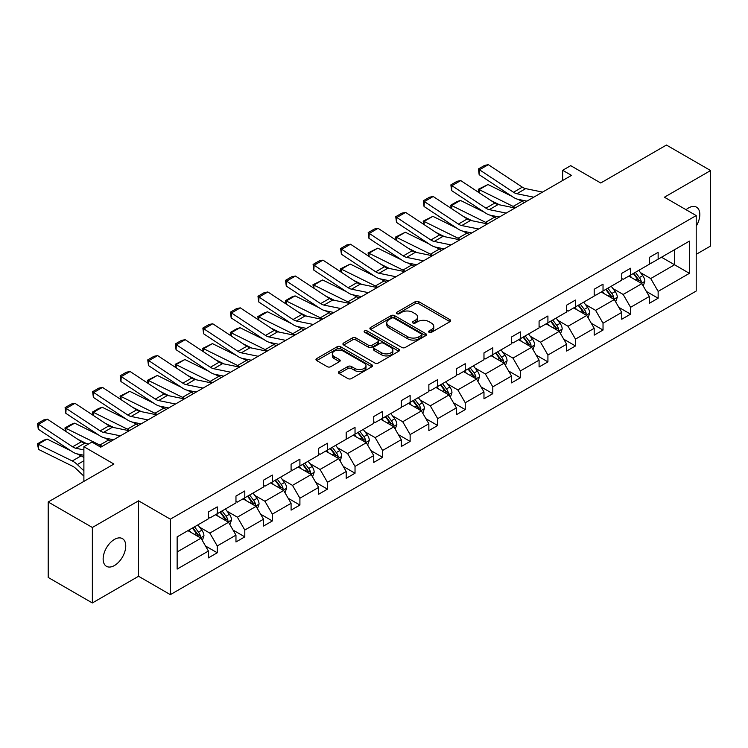 <?xml version="1.0" encoding="UTF-8"?>
<svg xmlns="http://www.w3.org/2000/svg" width="748" height="748" viewBox="0 0 748 748"><rect width="100%" height="100%" fill="white"/><g stroke="black" fill="none" stroke-linecap="round" stroke-linejoin="round"><path stroke-width="1.12" d="M429.09 332.318A1.72 0.991 0 0 0 431.512 332.318L449.941 321.687A2.45 1.412 0 0 0 450.651 320.686A2.45 1.412 0 0 0 449.941 319.676L418.73 301.659A2.45 1.412 0 0 0 415.262 301.659L396.842 312.299A1.72 0.991 0 0 0 396.337 313.001A1.72 0.991 0 0 0 396.842 313.702A1.72 0.991 0 0 0 399.264 313.702L401.648 312.327A7.845 4.535 0 0 1 412.746 312.327L415.346 313.823A7.845 4.535 0 0 1 417.646 317.03A7.845 4.535 0 0 1 415.346 320.228L412.961 321.612A1.72 0.991 0 0 0 412.457 322.304A1.72 0.991 0 0 0 412.961 323.005A1.72 0.991 0 0 0 415.392 323.005L417.777 321.631A7.845 4.535 0 0 1 428.866 321.631L431.474 323.136A7.845 4.535 0 0 1 433.765 326.334A7.845 4.535 0 0 1 431.474 329.541L429.09 330.915A1.72 0.991 0 0 0 428.585 331.616A1.72 0.991 0 0 0 429.09 332.318L429.09 330.915M114.444 565.525A15.989 9.228 120 0 0 124.888 551.435A15.989 9.228 120 0 0 122.438 538.625A15.989 9.228 120 0 0 114.444 539.411A15.989 9.228 120 0 0 104 553.501A15.989 9.228 120 0 0 106.45 566.311A15.989 9.228 120 0 0 114.444 565.525M696.201 226.167A15.989 9.228 120 0 0 696.51 207.177A15.989 9.228 120 0 0 688.525 207.972A15.989 9.228 120 0 0 686.056 209.711M696.201 254.329L710.6 246.017L710.6 170.544L666.44 145.047L600.728 182.989L570.705 165.654L562.664 170.292L562.664 180.492M92.359 602.953L138.558 576.278L138.558 500.814L92.359 527.48L92.359 602.953L48.199 577.456L48.199 501.983L113.911 464.05L83.888 446.715L83.888 481.385M92.359 527.48L48.199 501.983M339.143 371.532A2.45 1.412 0 0 0 338.423 372.532A2.45 1.412 0 0 0 339.143 373.533L347.904 378.591A2.45 1.412 0 0 0 351.364 378.591L371.831 366.782A2.45 1.412 0 0 0 372.541 365.781A2.45 1.412 0 0 0 371.831 364.781L340.621 346.754A2.45 1.412 0 0 0 337.152 346.754L316.694 358.573A2.45 1.412 0 0 0 315.974 359.573A2.45 1.412 0 0 0 316.694 360.573L327.269 366.679A2.45 1.412 0 0 0 330.738 366.679L339.489 361.621A2.45 1.412 0 0 0 340.209 360.62A2.45 1.412 0 0 0 339.489 359.62L334.244 356.59A6.564 3.787 0 0 1 332.327 353.916A6.564 3.787 0 0 1 336.376 350.419A6.564 3.787 0 0 1 343.519 351.242L364.07 363.098A6.564 3.787 0 0 1 365.987 365.781A6.564 3.787 0 0 1 361.939 369.278A6.564 3.787 0 0 1 354.795 368.455L351.364 366.483A2.45 1.412 0 0 0 347.904 366.483L339.143 371.532L339.143 373.533M83.888 446.715L91.92 442.068L100.756 447.173L571.5 175.387L562.664 170.292M138.558 500.814L170.348 519.168L696.201 215.574L696.201 291.037L170.348 594.641L170.348 519.168M710.6 170.544L664.411 197.21L696.201 215.574M401.826 347.455A2.45 1.412 0 0 0 405.294 347.455L425.752 335.646A2.45 1.412 0 0 0 426.463 334.646A2.45 1.412 0 0 0 425.752 333.645L394.542 315.628A2.45 1.412 0 0 0 391.073 315.628L370.615 327.437A2.45 1.412 0 0 0 369.895 328.437A2.45 1.412 0 0 0 370.615 329.438L401.826 347.455M365.314 332.692A1.72 0.991 0 0 1 367.062 332.935L398.759 351.233L378.329 363.023A2.45 1.412 0 0 1 374.86 363.023L343.65 345.006L343.65 343.005A2.45 1.412 0 0 0 342.93 344.005A2.45 1.412 0 0 0 343.65 345.006M343.65 343.005L352.411 337.946A2.45 1.412 0 0 1 355.88 337.946L368.53 345.258A2.45 1.412 0 0 0 371.999 345.258L377.805 341.901A2.45 1.412 0 0 0 378.525 340.901A2.45 1.412 0 0 0 377.805 339.901L364.631 332.29A1.72 0.991 0 0 1 364.126 331.588A1.72 0.991 0 0 1 365.192 330.681A1.72 0.991 0 0 1 367.062 330.897L398.787 349.213A2.45 1.412 0 0 1 399.507 350.214A2.45 1.412 0 0 1 398.787 351.214L398.787 349.213M177.145 536.868L208.412 518.813L208.412 511.978L217.247 506.882L217.247 513.717L235.966 502.908L235.966 496.074L244.802 490.969L244.802 497.803L263.53 486.995L263.53 480.16L272.356 475.064L272.356 481.899L291.084 471.09L291.084 464.256L299.911 459.15L299.911 465.985L318.639 455.177L318.639 448.342L327.465 443.246L327.465 450.081L346.193 439.272L346.193 432.438L355.029 427.332L355.029 434.167L373.748 423.359L373.748 416.524L382.583 411.428L382.583 418.263L401.302 407.454L401.302 400.619L410.138 395.514L410.138 402.349L428.856 391.541L428.856 384.706L437.692 379.61L437.692 386.445L456.42 375.627L456.42 368.801L465.247 363.696L465.247 370.531L483.975 359.723L483.975 352.888L492.801 347.792L492.801 354.627L511.529 343.809L511.529 336.983L520.356 331.878L520.356 338.713L539.084 327.904L539.084 321.07L547.919 315.974L547.919 322.809L566.638 311.991L566.638 305.165L575.474 300.06L575.474 306.895L594.192 296.086L594.192 289.252L603.028 284.156L603.028 290.991L621.747 280.173L621.747 273.347L630.583 268.242L630.583 275.077L649.311 264.268L649.311 257.434L658.137 252.338L658.137 259.173L689.404 241.118L689.404 273.347L658.137 291.393L658.137 298.228L649.311 303.323L649.311 296.498L630.583 307.306L630.583 314.141L621.747 319.237L621.747 312.402L603.028 323.211L603.028 330.046L594.192 335.141L594.192 328.316L575.474 339.125L575.474 345.959L566.638 351.055L566.638 344.22L547.919 355.029L547.919 361.864L539.084 366.959L539.084 360.134L520.356 370.943L520.356 377.777L511.529 382.873L511.529 376.038L492.801 386.847L492.801 393.682L483.975 398.778L483.975 391.952L465.247 402.761L465.247 409.595L456.42 414.691L456.42 407.856L437.692 418.665L437.692 425.5L428.856 430.596L428.856 423.77L410.138 434.579L410.138 441.414L401.302 446.509L401.302 439.674L382.583 450.483L382.583 457.318L373.748 462.423L373.748 455.588L355.029 466.397L355.029 473.232L346.193 478.327L346.193 471.492L327.465 482.301L327.465 489.136L318.639 494.241L318.639 487.406L299.911 498.215L299.911 505.05L291.084 510.145L291.084 503.31L272.356 514.119L272.356 520.954L263.53 526.059L263.53 519.224L244.802 530.033L244.802 536.868L235.966 541.963L235.966 535.129L217.247 545.937L217.247 552.772L208.412 557.877L208.412 551.042L177.145 569.088L177.145 536.868M215.48 514.736L228.551 522.282L209.823 533.09L199.604 527.19M209.823 533.09L217.247 545.937M228.551 522.282L235.966 535.129M208.412 517.186L209.823 517.999L217.247 513.717M243.035 498.823L256.106 506.368L237.387 517.186L227.158 511.277M237.387 517.186L244.802 530.033M256.106 506.368L263.53 519.224M235.966 501.272L237.387 502.086L244.802 497.803M270.589 482.918L283.66 490.464L264.942 501.272L254.713 495.372M264.942 501.272L272.356 514.119M283.66 490.464L291.084 503.31M263.53 485.368L264.942 486.181L272.356 481.899M298.143 467.004L311.215 474.55L292.496 485.368L282.267 479.459M292.496 485.368L299.911 498.215M311.215 474.55L318.639 487.406M291.084 469.454L292.496 470.268L299.911 465.985M325.707 451.1L338.779 458.646L320.051 469.454L309.831 463.554M320.051 469.454L327.465 482.301M338.779 458.646L346.193 471.492M318.639 453.55L320.051 454.363L327.465 450.081M353.262 435.186L366.333 442.732L347.605 453.55L337.385 447.641M347.605 453.55L355.029 466.397M366.333 442.732L373.748 455.588M346.193 437.636L347.605 438.45L355.029 434.167M380.816 419.282L393.887 426.828L375.159 437.636L364.94 431.736M375.159 437.636L382.583 450.483M393.887 426.828L401.302 439.674M373.748 421.732L375.159 422.545L382.583 418.263M408.371 403.368L421.442 410.914L402.714 421.732L392.494 415.823M402.714 421.732L410.138 434.579M421.442 410.914L428.856 423.77M401.302 405.818L402.714 406.632L410.138 402.349M435.925 387.464L448.996 395.009L430.278 405.818L420.049 399.918M430.278 405.818L437.692 418.665M448.996 395.009L456.42 407.856M428.856 389.914L430.278 390.727L437.692 386.445M463.48 371.55L476.551 379.096L457.832 389.914L447.603 384.005M457.832 389.914L465.247 402.761M476.551 379.096L483.975 391.952M456.42 374L457.832 374.813L465.247 370.531M491.034 355.646L504.105 363.191L485.387 374L475.158 368.1M485.387 374L492.801 386.847M504.105 363.191L511.529 376.038M483.975 358.086L485.387 358.909L492.801 354.627M518.588 339.732L531.669 347.278L512.941 358.086L502.721 352.186M512.941 358.086L520.356 370.943M531.669 347.278L539.084 360.134M511.529 342.182L512.941 342.995L520.356 338.713M546.152 323.828L559.224 331.373L540.495 342.182L530.276 336.282M540.495 342.182L547.919 355.029M559.224 331.373L566.638 344.22M539.084 326.268L540.495 327.091L547.919 322.809M573.707 307.914L586.778 315.46L568.05 326.268L557.83 320.368M568.05 326.268L575.474 339.125M586.778 315.46L594.192 328.316M566.638 310.364L568.05 311.177L575.474 306.895M601.261 292.01L614.332 299.555L595.604 310.364L585.385 304.464M595.604 310.364L603.028 323.211M614.332 299.555L621.747 312.402M594.192 294.45L595.604 295.273L603.028 290.991M628.816 276.096L641.887 283.642L623.168 294.45L612.939 288.55M623.168 294.45L630.583 307.306M641.887 283.642L649.311 296.498M621.747 278.546L623.168 279.359L630.583 275.077M661.494 257.228L674.565 264.773L650.723 278.546L640.494 272.646M650.723 278.546L658.137 291.393M689.404 273.347L674.565 264.773L674.565 249.682L689.404 241.118M138.558 576.278L170.348 594.641M649.311 262.632L650.723 263.455L658.137 259.173M177.145 551.959L200.997 538.186L187.926 530.641M200.997 538.186L208.412 551.042M646.394 291.449L658.137 298.228M618.839 307.353L630.583 314.141M591.285 323.267L603.028 330.046M563.721 339.171L575.474 345.959M536.166 355.085L547.919 361.864M508.612 370.989L520.356 377.777M481.058 386.903L492.801 393.682M453.503 402.807L465.247 409.595M425.949 418.721L437.692 425.5M398.394 434.625L410.138 441.414M370.83 450.539L382.583 457.318M343.276 466.443L355.029 473.232M315.721 482.357L327.465 489.136M288.167 498.262L299.911 505.05M260.613 514.175L272.356 520.954M233.058 530.08L244.802 536.868M205.504 545.993L217.247 552.772M429.773 332.561L431.474 331.579A7.845 4.535 0 0 0 433.765 328.381L433.765 326.334M417.646 317.03L417.646 319.069A7.845 4.535 0 0 1 415.346 322.266L413.644 323.248M449.941 319.676L449.941 321.687L418.73 303.697A2.45 1.412 0 0 0 415.262 303.697L397.525 313.945M425.715 335.665L394.542 317.666A2.45 1.412 0 0 0 391.073 317.666L370.643 329.457L370.615 327.437M421.414 335.347A1.72 0.991 0 0 0 421.919 334.646A1.72 0.991 0 0 0 421.414 333.945L394.018 318.134A1.72 0.991 0 0 0 391.597 318.134L389.082 319.583A7.845 4.535 0 0 0 386.781 322.781A7.845 4.535 0 0 0 389.082 325.988L407.8 336.796A7.845 4.535 0 0 0 418.899 336.796L421.414 335.347L421.414 337.385A1.72 0.991 0 0 0 421.919 336.684L421.919 334.646M386.781 322.781L386.781 324.819A7.845 4.535 0 0 0 389.082 328.026L389.082 325.988M421.414 337.385L418.899 338.835A7.845 4.535 0 0 1 407.8 338.835L389.082 328.026M343.687 345.024L352.411 339.985L352.411 337.946M378.525 340.901L378.525 342.939A2.45 1.412 0 0 1 377.805 343.94L371.999 347.296A2.45 1.412 0 0 1 368.53 347.296L355.88 339.985A2.45 1.412 0 0 0 352.411 339.985M381.667 352.841A6.564 3.787 0 0 0 388.81 353.664A6.564 3.787 0 0 0 392.868 350.158A6.564 3.787 0 0 0 390.942 347.483L383.705 343.304A2.45 1.412 0 0 0 380.236 343.304L374.43 346.661A2.45 1.412 0 0 0 373.71 347.661A2.45 1.412 0 0 0 374.43 348.661L381.667 352.841L381.667 354.879A6.564 3.787 0 0 0 388.81 355.702A6.564 3.787 0 0 0 392.868 352.205L392.868 350.158M373.71 347.661L373.71 349.699A2.45 1.412 0 0 0 374.43 350.7L374.43 348.661M381.667 354.879L374.43 350.7M365.987 365.781L365.987 367.82A6.564 3.787 0 0 1 361.939 371.317A6.564 3.787 0 0 1 354.795 370.494L351.364 368.521A2.45 1.412 0 0 0 347.904 368.521L339.181 373.551M332.327 353.916L332.327 355.954A6.564 3.787 0 0 0 334.244 358.629L334.244 356.59M339.461 361.639L334.244 358.629M371.793 366.801L340.621 348.802A2.45 1.412 0 0 0 337.152 348.802L316.722 360.592M643.233 285.97L644.851 281.276A6.62 3.824 -120 0 0 642.738 275.638L638.773 270.346M478.739 192.47L478.29 189.3L487.995 184.522L511.978 196.359M517.925 199.305L522.02 201.324A18.737 10.818 60 0 1 524.273 202.652M631.667 277.742L629.947 275.442M487.995 184.522L479.159 189.618L513.184 206.42A18.737 10.818 60 0 1 515.437 207.757M478.29 189.3L479.159 189.618L479.356 192.881M499.655 204.849L491.034 200.595M640.914 283.081L641.279 281.557A6.62 3.824 -120 0 0 639.381 277.583L635.417 272.281M633.762 273.244L638.128 279.069A3.375 1.945 60 0 1 638.736 280.089L641.279 281.557M633.304 273.506L637.268 278.798A6.62 3.824 60 0 1 638.914 281.931M533.735 197.192L516.849 193.732A12.492 7.209 60 0 1 513.502 192.264L479.477 169.777L479.159 174.677L513.184 197.163A18.737 10.818 -120 0 0 518.205 199.361L526.891 201.147M542.571 192.096L525.685 188.627A12.492 7.209 60 0 1 522.338 187.159L488.313 164.672L479.477 169.777L478.421 168.964L484.601 165.402L488.313 164.672M479.159 174.677L478.421 168.964M615.679 301.874L617.296 297.19A6.62 3.824 -120 0 0 615.183 291.552L611.219 286.26M451.184 208.383L450.735 205.214L456.916 201.642L460.441 200.427L484.424 212.273M490.37 215.209L494.465 217.229A18.737 10.818 60 0 1 496.719 218.566M604.104 293.646L602.392 291.355M460.441 200.427L451.605 205.532L485.63 222.334A18.737 10.818 60 0 1 487.883 223.661M450.735 205.214L451.605 205.532L451.801 208.786M472.1 220.763L463.48 216.499M613.351 298.985L613.725 297.47A6.62 3.824 -120 0 0 611.827 293.487L607.862 288.195M606.207 289.149L610.574 294.974A3.375 1.945 60 0 1 611.181 296.002L613.725 297.47M605.74 289.42L609.714 294.712A6.62 3.824 60 0 1 611.359 297.835M588.115 317.788L589.742 313.094A6.62 3.824 -120 0 0 587.629 307.456L583.664 302.164M423.63 224.288L423.181 221.118L432.886 216.34L456.86 228.177M462.816 231.123L466.911 233.142A18.737 10.818 60 0 1 469.155 234.47M576.549 309.56L574.829 307.269M432.886 216.34L424.051 221.436L458.075 238.238A18.737 10.818 60 0 1 460.329 239.575M423.181 221.118L424.051 221.436L424.247 224.699M444.546 236.667L435.916 232.413M585.796 314.899L586.17 313.375A6.62 3.824 -120 0 0 584.272 309.401L580.308 304.099M578.653 305.062L583.01 310.888A3.375 1.945 60 0 1 583.627 311.907L586.17 313.375M578.185 305.324L582.159 310.616A6.62 3.824 60 0 1 583.805 313.749M506.181 213.105L489.295 209.636A12.492 7.209 60 0 1 485.948 208.168L451.923 185.682L451.605 190.59L485.63 213.077A18.737 10.818 -120 0 0 490.651 215.274L499.337 217.051M515.007 208L498.131 204.541A12.492 7.209 60 0 1 494.783 203.073L460.759 180.586L451.923 185.682L450.866 184.878L457.047 181.306L460.759 180.586M451.605 190.59L450.866 184.878M478.627 229.01L461.74 225.55A12.492 7.209 60 0 1 458.393 224.082L424.368 201.595L424.051 206.495L458.075 228.982A18.737 10.818 -120 0 0 463.096 231.179L471.773 232.965M487.453 223.914L470.576 220.445A12.492 7.209 60 0 1 467.229 218.977L433.204 196.5L424.368 201.595L423.312 200.782L429.492 197.22L433.204 196.5M424.051 206.495L423.312 200.782M560.561 333.702L562.187 329.008A6.62 3.824 -120 0 0 560.074 323.37L556.11 318.078M396.075 240.201L395.627 237.032L405.323 232.245L429.305 244.091M435.261 247.027L439.347 249.047A18.737 10.818 60 0 1 441.601 250.384M548.995 325.474L547.274 323.173M405.323 232.245L396.496 237.35L430.521 254.152A18.737 10.818 60 0 1 432.774 255.479M395.627 237.032L396.496 237.35L396.692 240.604M416.991 252.581L408.361 248.317M558.242 330.803L558.616 329.288A6.62 3.824 -120 0 0 556.718 325.305L552.753 320.013M551.098 320.967L555.455 326.792A3.375 1.945 60 0 1 556.073 327.82L558.616 329.288M550.631 321.238L554.595 326.53A6.62 3.824 60 0 1 556.25 329.653M451.072 244.923L434.186 241.454A12.492 7.209 60 0 1 430.839 239.986L396.814 217.5L396.496 222.408L430.521 244.895A18.737 10.818 -120 0 0 435.542 247.092L444.219 248.869M459.898 239.818L443.012 236.359A12.492 7.209 60 0 1 439.665 234.891L405.64 212.404L396.814 217.5L395.748 216.696L401.938 213.124L405.64 212.404M396.496 222.408L395.748 216.696M533.006 349.606L534.633 344.912A6.62 3.824 -120 0 0 532.52 339.274L528.555 333.982M368.521 256.106L368.072 252.946L377.768 248.158L401.751 259.995M407.707 262.941L411.793 264.96A18.737 10.818 60 0 1 414.046 266.297M521.44 341.378L519.72 339.087M377.768 248.158L368.942 253.254L402.966 270.056A18.737 10.818 60 0 1 405.22 271.393M368.072 252.946L368.942 253.254L369.138 256.517M389.428 268.485L380.807 264.231M530.687 346.717L531.061 345.193A6.62 3.824 -120 0 0 529.163 341.219L525.199 335.917M523.535 336.881L527.901 342.706A3.375 1.945 60 0 1 528.518 343.734L531.061 345.193M523.076 337.142L527.041 342.434A6.62 3.824 60 0 1 528.696 345.567M423.508 260.828L406.632 257.368A12.492 7.209 60 0 1 403.284 255.9L369.26 233.413L368.942 238.313L402.966 260.8A18.737 10.818 -120 0 0 407.987 262.997L416.664 264.783M432.344 255.732L415.458 252.263A12.492 7.209 60 0 1 412.111 250.795L378.086 228.318L369.26 233.413L368.194 232.6L374.374 229.038L378.086 228.318M368.942 238.313L368.194 232.6M505.452 365.52L507.079 360.826A6.62 3.824 -120 0 0 504.965 355.188L501.001 349.896M340.966 272.02L340.508 268.85L350.214 264.063L374.196 275.909M380.152 278.845L384.238 280.865A18.737 10.818 60 0 1 386.492 282.202M493.886 357.292L492.165 354.991M350.214 264.063L341.387 269.168L375.412 285.97A18.737 10.818 60 0 1 377.656 287.297M340.508 268.85L341.387 269.168L341.584 272.422M361.873 284.399L353.252 280.135M503.133 362.63L503.498 361.106A6.62 3.824 -120 0 0 501.609 357.123L497.644 351.831M495.98 352.785L500.347 358.61A3.375 1.945 60 0 1 500.964 359.638L503.498 361.106M495.522 353.056L499.486 358.348A6.62 3.824 60 0 1 501.141 361.471M395.954 276.741L379.077 273.272A12.492 7.209 60 0 1 375.73 271.805L341.705 249.318L341.387 254.226L375.412 276.713A18.737 10.818 -120 0 0 380.423 278.911L389.11 280.687M404.79 271.636L387.903 268.177A12.492 7.209 60 0 1 384.556 266.709L350.531 244.222L341.705 249.318L340.639 248.514L346.82 244.942L350.531 244.222M341.387 254.226L340.639 248.514M477.897 381.424L479.524 376.73A6.62 3.824 -120 0 0 477.411 371.092L473.437 365.8M313.412 287.924L312.954 284.764L322.659 279.976L346.642 291.814M352.598 294.759L356.684 296.778A18.737 10.818 60 0 1 358.937 298.115M466.331 373.196L464.611 370.905M322.659 279.976L313.823 285.072L347.848 301.874A18.737 10.818 60 0 1 350.101 303.211M312.954 284.764L313.823 285.072L314.02 288.335M334.319 300.303L325.698 296.049M475.578 378.535L475.943 377.011A6.62 3.824 -120 0 0 474.054 373.037L470.09 367.736M468.426 368.699L472.792 374.524A3.375 1.945 60 0 1 473.4 375.552L475.943 377.011M467.968 368.96L471.932 374.262A6.62 3.824 60 0 1 473.578 377.385M368.399 292.646L351.513 289.186A12.492 7.209 60 0 1 348.166 287.718L314.141 265.231L313.823 270.131L347.848 292.618A18.737 10.818 -120 0 0 352.869 294.815L361.555 296.601M377.235 287.55L360.349 284.081A12.492 7.209 60 0 1 357.002 282.613L322.977 260.136L314.141 265.231L313.085 264.427L319.265 260.856L322.977 260.136M313.823 270.131L313.085 264.427M450.343 397.338L451.96 392.644A6.62 3.824 -120 0 0 449.847 387.006L445.883 381.714M285.848 303.838L285.399 300.668L291.58 297.096L295.105 295.881L319.087 307.727M325.043 310.663L329.129 312.683A18.737 10.818 60 0 1 331.383 314.02M438.777 389.11L437.056 386.81M295.105 295.881L286.269 300.986L320.294 317.788A18.737 10.818 60 0 1 322.547 319.116M285.399 300.668L286.269 300.986L286.465 304.24M306.764 316.217L298.143 311.953M448.024 394.448L448.389 392.924A6.62 3.824 -120 0 0 446.5 388.941L442.526 383.649M440.871 384.603L445.238 390.428A3.375 1.945 60 0 1 445.845 391.456L448.389 392.924M440.413 384.874L444.377 390.166A6.62 3.824 60 0 1 446.023 393.289M340.845 308.559L323.959 305.091A12.492 7.209 60 0 1 320.611 303.623L286.587 281.136L286.269 286.045L320.294 308.531A18.737 10.818 -120 0 0 325.315 310.729L334.001 312.505M349.681 303.454L332.795 299.995A12.492 7.209 60 0 1 329.447 298.527L295.423 276.04L286.587 281.136L285.53 280.332L291.711 276.76L295.423 276.04M286.269 286.045L285.53 280.332M422.788 413.242L424.406 408.548A6.62 3.824 -120 0 0 422.293 402.91L418.328 397.618M258.294 319.742L257.845 316.582L264.025 313.01L267.55 311.794L291.533 323.632M297.48 326.577L301.575 328.596A18.737 10.818 60 0 1 303.828 329.933M411.222 405.014L409.502 402.723M267.55 311.794L258.714 316.89L292.739 333.692A18.737 10.818 60 0 1 294.993 335.029M257.845 316.582L258.714 316.89L258.911 320.153M279.21 332.121L270.589 327.867M420.46 410.353L420.834 408.829A6.62 3.824 -120 0 0 418.936 404.855L414.972 399.554M413.317 400.517L417.683 406.342A3.375 1.945 60 0 1 418.291 407.37L420.834 408.829M412.859 400.778L416.823 406.08A6.62 3.824 60 0 1 418.469 409.203M313.29 324.464L296.404 321.004A12.492 7.209 60 0 1 293.057 319.536L259.032 297.05L258.714 301.949L292.739 324.436A18.737 10.818 -120 0 0 297.76 326.633L306.446 328.419M322.117 319.368L305.24 315.899A12.492 7.209 60 0 1 301.893 314.431L267.868 291.954L259.032 297.05L257.976 296.245L264.156 292.674L267.868 291.954M258.714 301.949L257.976 296.245M395.225 429.156L396.851 424.462A6.62 3.824 -120 0 0 394.738 418.824L390.774 413.532M230.739 335.656L230.291 332.486L236.471 328.914L239.996 327.699L263.969 339.545M269.925 342.481L274.02 344.501A18.737 10.818 60 0 1 276.264 345.838M383.659 420.928L381.938 418.628M239.996 327.699L231.16 332.804L265.185 349.606A18.737 10.818 60 0 1 267.438 350.934M230.291 332.486L231.16 332.804L231.356 336.058M251.655 348.035L243.025 343.771M392.906 426.267L393.28 424.742A6.62 3.824 -120 0 0 391.382 420.759L387.417 415.467M385.762 416.421L390.129 422.255A3.375 1.945 60 0 1 390.736 423.274L393.28 424.742M385.295 416.692L389.269 421.984A6.62 3.824 60 0 1 390.914 425.107M367.67 445.06L369.297 440.366A6.62 3.824 -120 0 0 367.184 434.728L363.219 429.436M203.185 351.56L202.736 348.4L212.432 343.613L236.415 355.459M242.371 358.395L246.457 360.414A18.737 10.818 60 0 1 248.71 361.752M356.104 436.832L354.384 434.541M212.432 343.613L203.606 348.708L237.63 365.51A18.737 10.818 60 0 1 239.884 366.847M202.736 348.4L203.606 348.708L203.802 351.971M224.101 363.939L215.471 359.685M365.351 442.171L365.725 440.656A6.62 3.824 -120 0 0 363.827 436.673L359.863 431.372M358.208 432.335L362.565 438.16A3.375 1.945 60 0 1 363.182 439.188L365.725 440.656M357.74 432.596L361.705 437.898A6.62 3.824 60 0 1 363.36 441.021M340.116 460.974L341.743 456.28A6.62 3.824 -120 0 0 339.629 450.642L335.665 445.35M175.63 367.474L175.182 364.304L184.878 359.517L208.86 371.363M214.816 374.299L218.902 376.319A18.737 10.818 60 0 1 221.156 377.656M328.55 452.746L326.829 450.446M184.878 359.517L176.051 364.622L210.076 381.424A18.737 10.818 60 0 1 212.329 382.752M175.182 364.304L176.051 364.622L176.248 367.876M196.537 379.853L187.916 375.589M337.797 458.085L338.171 456.561A6.62 3.824 -120 0 0 336.273 452.577L332.308 447.285M330.644 448.239L335.011 454.073A3.375 1.945 60 0 1 335.628 455.093L338.171 456.561M330.186 448.51L334.15 453.802A6.62 3.824 60 0 1 335.805 456.925M312.561 476.878L314.188 472.184A6.62 3.824 -120 0 0 312.075 466.546L308.111 461.254M148.076 383.378L147.627 380.218L157.323 375.431L181.306 387.277M187.262 390.213L191.348 392.233A18.737 10.818 60 0 1 193.601 393.57M300.995 468.65L299.275 466.359M157.323 375.431L148.497 380.526L182.521 397.328A18.737 10.818 60 0 1 184.765 398.665M147.627 380.218L148.497 380.526L148.693 383.789M168.983 395.757L160.362 391.503M310.242 473.989L310.616 472.474A6.62 3.824 -120 0 0 308.718 468.491L304.754 463.199M303.09 464.153L307.456 469.978A3.375 1.945 60 0 1 308.073 471.006L310.616 472.474M302.631 464.415L306.596 469.716A6.62 3.824 60 0 1 308.251 472.839M285.007 492.792L286.634 488.098A6.62 3.824 -120 0 0 284.521 482.46L280.556 477.168M120.522 399.292L120.063 396.122L129.769 391.335L153.751 403.181M159.707 406.127L163.793 408.146A18.737 10.818 60 0 1 166.047 409.474M273.441 484.564L271.72 482.264M129.769 391.335L120.933 396.44L154.958 413.242A18.737 10.818 60 0 1 157.211 414.57M120.063 396.122L120.933 396.44L121.139 399.694M141.428 411.671L132.807 407.408M282.688 489.903L283.053 488.379A6.62 3.824 -120 0 0 281.164 484.395L277.199 479.103M275.535 480.057L279.902 485.891A3.375 1.945 60 0 1 280.519 486.911L283.053 488.379M275.077 480.328L279.041 485.62A6.62 3.824 60 0 1 280.687 488.743M257.452 508.696L259.07 504.002A6.62 3.824 -120 0 0 256.966 498.374L252.992 493.072M92.958 415.196L92.509 412.036L98.689 408.464L102.214 407.249L126.197 419.095M132.153 422.031L136.239 424.051A18.737 10.818 60 0 1 138.492 425.388M245.886 500.468L244.166 498.177M102.214 407.249L93.378 412.344L127.403 429.146A18.737 10.818 60 0 1 129.656 430.483M92.509 412.036L93.378 412.344L93.575 415.608M113.874 427.576L105.253 423.321M255.133 505.807L255.498 504.292A6.62 3.824 -120 0 0 253.609 500.309L249.636 495.017M247.981 495.971L252.347 501.796A3.375 1.945 60 0 1 252.955 502.824L255.498 504.292M247.523 496.233L251.487 501.534A6.62 3.824 60 0 1 253.133 504.657M285.736 340.377L268.85 336.909A12.492 7.209 60 0 1 265.503 335.441L231.478 312.954L231.16 317.863L265.185 340.349A18.737 10.818 -120 0 0 270.206 342.547L278.882 344.323M294.562 335.272L277.686 331.813A12.492 7.209 60 0 1 274.338 330.345L240.314 307.858L231.478 312.954L230.421 312.15L236.602 308.578L240.314 307.858M231.16 317.863L230.421 312.15M258.182 356.282L241.295 352.822A12.492 7.209 60 0 1 237.948 351.354L203.924 328.868L203.606 333.767L237.63 356.254A18.737 10.818 -120 0 0 242.651 358.451L251.328 360.237M267.008 351.186L250.122 347.717A12.492 7.209 60 0 1 246.784 346.259L212.759 323.772L203.924 328.868L202.858 328.063L209.047 324.492L212.759 323.772M203.606 333.767L202.858 328.063M230.618 372.195L213.741 368.727A12.492 7.209 60 0 1 210.394 367.259L176.369 344.772L176.051 349.681L210.076 372.167A18.737 10.818 -120 0 0 215.097 374.365L223.774 376.141M239.454 367.09L222.567 363.631A12.492 7.209 60 0 1 219.22 362.163L185.195 339.676L176.369 344.772L175.303 343.968L181.493 340.396L185.195 339.676M176.051 349.681L175.303 343.968M203.063 388.1L186.187 384.64A12.492 7.209 60 0 1 182.839 383.172L148.815 360.686L148.497 365.585L182.521 388.072A18.737 10.818 -120 0 0 187.542 390.278L196.219 392.055M211.899 383.004L195.013 379.535A12.492 7.209 60 0 1 191.666 378.077L157.641 355.59L148.815 360.686L147.749 359.882L153.929 356.31L157.641 355.59M148.497 365.585L147.749 359.882M175.509 404.014L158.623 400.545A12.492 7.209 60 0 1 155.285 399.077L121.26 376.599L120.933 381.499L154.958 403.985A18.737 10.818 -120 0 0 159.978 406.183L168.665 407.959M184.345 398.908L167.459 395.449A12.492 7.209 60 0 1 164.111 393.981L130.087 371.494L121.26 376.599L120.194 375.786L126.375 372.214L130.087 371.494M120.933 381.499L120.194 375.786M147.954 419.918L131.068 416.458A12.492 7.209 60 0 1 127.721 414.99L93.696 392.504L93.378 397.403L127.403 419.89A18.737 10.818 -120 0 0 132.424 422.096L141.11 423.873M156.79 414.822L139.904 411.353A12.492 7.209 60 0 1 136.557 409.895L102.532 387.408L93.696 392.504L92.64 391.7L98.82 388.128L102.532 387.408M93.378 397.403L92.64 391.7M229.898 524.61L231.515 519.916A6.62 3.824 -120 0 0 229.402 514.278L225.438 508.986M65.403 431.11L64.954 427.94L71.135 424.368L74.66 423.153L98.643 434.999M104.589 437.945L108.684 439.964A18.737 10.818 60 0 1 110.938 441.292M218.332 516.382L216.611 514.082M74.66 423.153L65.824 428.258L99.849 445.06A18.737 10.818 60 0 1 102.102 446.397M64.954 427.94L65.824 428.258L66.02 431.521M86.319 443.489L77.698 439.235M227.579 521.721L227.944 520.197A6.62 3.824 -120 0 0 226.046 516.214L222.081 510.921M220.426 511.875L224.793 517.71A3.375 1.945 60 0 1 225.4 518.729L227.944 520.197M219.968 512.146L223.933 517.438A6.62 3.824 60 0 1 225.578 520.561M120.4 435.832L103.514 432.363A12.492 7.209 60 0 1 100.167 430.895L66.142 408.417L65.824 413.317L99.849 435.804A18.737 10.818 -120 0 0 104.87 438.001L113.556 439.777M129.236 430.726L112.35 427.267A12.492 7.209 60 0 1 109.002 425.799L74.978 403.312L66.142 408.417L65.085 407.604L71.266 404.032L74.978 403.312M65.824 413.317L65.085 407.604M202.334 540.514L203.961 535.82A6.62 3.824 -120 0 0 201.848 530.192L197.883 524.89M47.105 439.067L38.27 444.162L38.587 449.436L37.4 443.854L43.58 440.282L47.105 439.067L71.079 450.913M77.035 453.849L81.13 455.869A18.737 10.818 60 0 1 83.888 457.561M190.768 532.286L189.057 529.995M37.4 443.854L72.294 460.964A18.737 10.818 60 0 1 77.315 464.564L83.888 470.801M83.888 476.158L75.959 468.631A12.492 7.209 -120 0 0 72.612 466.238L38.587 449.436M200.015 537.625L200.389 536.11A6.62 3.824 -120 0 0 198.491 532.127L194.527 526.835M192.872 527.789L197.238 533.614A3.375 1.945 60 0 1 197.846 534.642L200.389 536.11M192.404 528.051L196.378 533.352A6.62 3.824 60 0 1 198.024 536.475M83.888 449.903L75.959 448.276A12.492 7.209 60 0 1 72.612 446.808L38.587 424.322L38.27 429.221L72.294 451.708A18.737 10.818 -120 0 0 77.315 453.914L83.888 455.261M88.638 443.966L84.795 443.171A12.492 7.209 60 0 1 81.448 441.713L47.423 419.226L38.587 424.322L37.531 423.518L43.711 419.946L47.423 419.226M101.672 446.64L98.811 446.051M38.27 429.221L37.531 423.518M431.474 331.579L431.474 329.541M412.961 323.005L412.961 321.612M415.346 322.266L415.346 320.228M396.842 313.702L396.842 312.299M415.262 303.697L415.262 301.659M418.73 303.697L418.73 301.659M391.073 317.666L391.073 315.628M394.542 317.666L394.542 315.628M425.752 335.646L425.752 333.645M407.8 338.835L407.8 336.796M418.899 338.835L418.899 336.796M355.88 339.985L355.88 337.946M368.53 347.296L368.53 345.258M371.999 347.296L371.999 345.258M377.805 343.94L377.805 341.901M367.062 332.935L367.062 330.897M347.904 368.521L347.904 366.483M351.364 368.521L351.364 366.483M354.795 370.494L354.795 368.455M339.489 361.621L339.489 359.62M316.694 360.573L316.694 358.573M337.152 348.802L337.152 346.754M340.621 348.802L340.621 346.754M371.831 366.782L371.831 364.781M641.41 283.37L644.813 281.407M639.381 277.583L642.738 275.638M635.379 279.892L637.268 278.798M522.02 201.324L513.184 206.42M516.849 193.732L525.685 188.627M513.502 192.264L522.338 187.159M613.856 299.275L617.259 297.311M611.827 293.487L615.183 291.552M607.825 295.797L609.714 294.712M494.465 217.229L485.63 222.334M586.301 315.189L589.695 313.225M584.272 309.401L587.629 307.456M580.27 311.71L582.159 310.616M466.911 233.142L458.075 238.238M489.295 209.636L498.131 204.541M485.948 208.168L494.783 203.073M461.74 225.55L470.576 220.445M458.393 224.082L467.229 218.977M558.747 331.093L562.141 329.129M556.718 325.305L560.074 323.37M552.716 327.615L554.595 326.53M439.347 249.047L430.521 254.152M434.186 241.454L443.012 236.359M430.839 239.986L439.665 234.891M531.192 347.007L534.586 345.043M529.163 341.219L532.52 339.274M525.161 343.528L527.041 342.434M411.793 264.96L402.966 270.056M406.632 257.368L415.458 252.263M403.284 255.9L412.111 250.795M503.628 362.911L507.032 360.947M501.609 357.123L504.965 355.188M497.607 359.433L499.486 358.348M384.238 280.865L375.412 285.97M379.077 273.272L387.903 268.177M375.73 271.805L384.556 266.709M476.074 378.825L479.477 376.861M474.054 373.037L477.411 371.092M470.053 375.346L471.932 374.262M356.684 296.778L347.848 301.874M351.513 289.186L360.349 284.081M348.166 287.718L357.002 282.613M448.519 394.729L451.923 392.765M446.5 388.941L449.847 387.006M442.489 391.251L444.377 390.166M329.129 312.683L320.294 317.788M323.959 305.091L332.795 299.995M320.611 303.623L329.447 298.527M420.965 410.643L424.368 408.679M418.936 404.855L422.293 402.91M414.934 407.164L416.823 406.08M301.575 328.596L292.739 333.692M296.404 321.004L305.24 315.899M293.057 319.536L301.893 314.431M393.411 426.547L396.814 424.593M391.382 420.759L394.738 418.824M387.38 423.069L389.269 421.984M274.02 344.501L265.185 349.606M365.856 442.461L369.25 440.497M363.827 436.673L367.184 434.728M359.825 438.983L361.705 437.898M246.457 360.414L237.63 365.51M338.302 458.365L341.696 456.411M336.273 452.577L339.629 450.642M332.271 454.887L334.15 453.802M218.902 376.319L210.076 381.424M310.738 474.279L314.141 472.315M308.718 468.491L312.075 466.546M304.716 470.801L306.596 469.716M191.348 392.233L182.521 397.328M283.183 490.192L286.587 488.229M281.164 484.395L284.521 482.46M277.162 486.705L279.041 485.62M163.793 408.146L154.958 413.242M255.629 506.097L259.032 504.133M253.609 500.309L256.966 498.374M249.608 502.619L251.487 501.534M136.239 424.051L127.403 429.146M268.85 336.909L277.686 331.813M265.503 335.441L274.338 330.345M241.295 352.822L250.122 347.717M237.948 351.354L246.784 346.259M213.741 368.727L222.567 363.631M210.394 367.259L219.22 362.163M186.187 384.64L195.013 379.535M182.839 383.172L191.666 378.077M158.623 400.545L167.459 395.449M155.285 399.077L164.111 393.981M131.068 416.458L139.904 411.353M127.721 414.99L136.557 409.895M228.075 522.01L231.478 520.047M226.046 516.214L229.402 514.278M222.044 518.523L223.933 517.438M108.684 439.964L99.849 445.06M103.514 432.363L112.35 427.267M100.167 430.895L109.002 425.799M200.52 537.915L203.924 535.951M198.491 532.127L201.848 530.192M194.489 534.437L196.378 533.352M81.13 455.869L72.294 460.964M83.888 460.768L77.315 464.564M75.959 448.276L84.795 443.171M72.612 446.808L81.448 441.713"/></g></svg>
